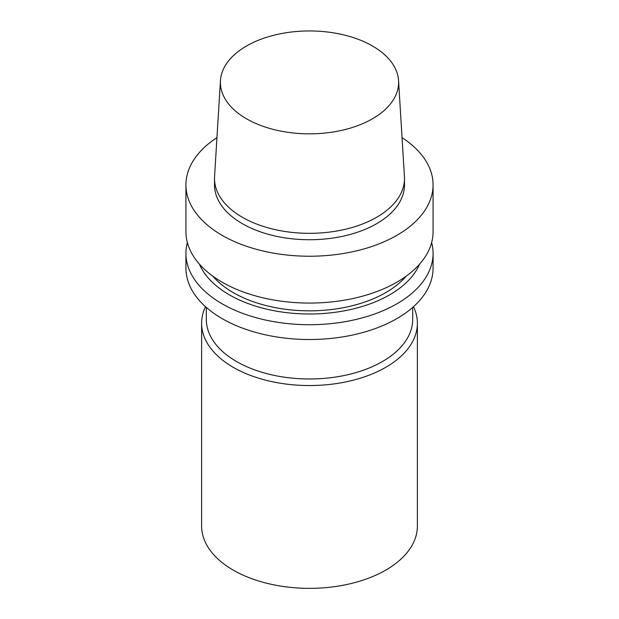 <?xml version="1.0" encoding="UTF-8"?>
<svg xmlns="http://www.w3.org/2000/svg" width="619" height="619" viewBox="0 0 619 619"><rect width="100%" height="100%" fill="white"/><g stroke="black" fill="none" stroke-linecap="round" stroke-linejoin="round"><path stroke-width="0.93" d="M372.506 118.771A89.105 51.447 180 0 1 273.946 129.572A89.105 51.447 180 0 1 220.449 80.578A89.105 51.447 180 0 1 309.5 30.95A89.105 51.447 180 0 1 398.551 80.578A89.105 51.447 180 0 1 372.506 118.771M398.551 80.578L404.431 176.547A94.993 54.843 180 0 1 404.493 178.489A94.993 54.843 180 0 1 376.669 217.269A94.993 54.843 180 0 1 273.149 229.154A94.993 54.843 180 0 1 214.507 178.489A94.993 54.843 180 0 1 214.569 176.547L220.449 80.578M404.493 178.489L404.493 184.895A94.993 54.843 180 0 1 376.669 223.676A94.993 54.843 180 0 1 273.149 235.56A94.993 54.843 180 0 1 214.507 184.895L214.507 178.489M402.048 137.619A123.568 71.34 180 0 1 433.068 184.895A123.568 71.34 180 0 1 396.88 235.336A123.568 71.34 180 0 1 262.208 250.803A123.568 71.34 180 0 1 185.932 184.895A123.568 71.34 180 0 1 216.952 137.619M433.068 184.895L433.068 231.73A123.568 71.34 180 0 1 396.88 282.179A123.568 71.34 180 0 1 262.208 297.638A123.568 71.34 180 0 1 185.932 231.73L185.932 184.895M406.234 276.12A107.876 62.287 180 0 1 385.784 292.594A107.876 62.287 180 0 1 212.766 276.12M419.612 264.104A113.362 65.452 180 0 1 389.661 294.83A113.362 65.452 180 0 1 278.96 311.581A113.362 65.452 180 0 1 199.388 264.104M431.644 242.547A123.568 71.34 180 0 1 433.068 253.364A123.568 71.34 180 0 1 396.88 303.813A123.568 71.34 180 0 1 262.208 319.28A123.568 71.34 180 0 1 185.932 253.364A123.568 71.34 180 0 1 187.356 242.547M433.068 253.364L433.068 268.174A123.568 71.34 180 0 1 396.88 318.615A123.568 71.34 180 0 1 262.208 334.082A123.568 71.34 180 0 1 185.932 268.174L185.932 253.364M412.672 307.434L412.672 319.419A103.172 59.563 180 0 1 382.449 361.535A103.172 59.563 180 0 1 270.016 374.449A103.172 59.563 180 0 1 206.328 319.419L206.328 307.434M413.5 306.707A107.876 62.287 180 0 1 417.376 323.265A107.876 62.287 180 0 1 385.784 367.307A107.876 62.287 180 0 1 268.22 380.801A107.876 62.287 180 0 1 201.624 323.265A107.876 62.287 180 0 1 205.5 306.707M417.376 323.265L417.376 526.065A107.876 62.287 180 0 1 385.784 570.107A107.876 62.287 180 0 1 268.22 583.609A107.876 62.287 180 0 1 201.624 526.065L201.624 323.265"/></g></svg>
